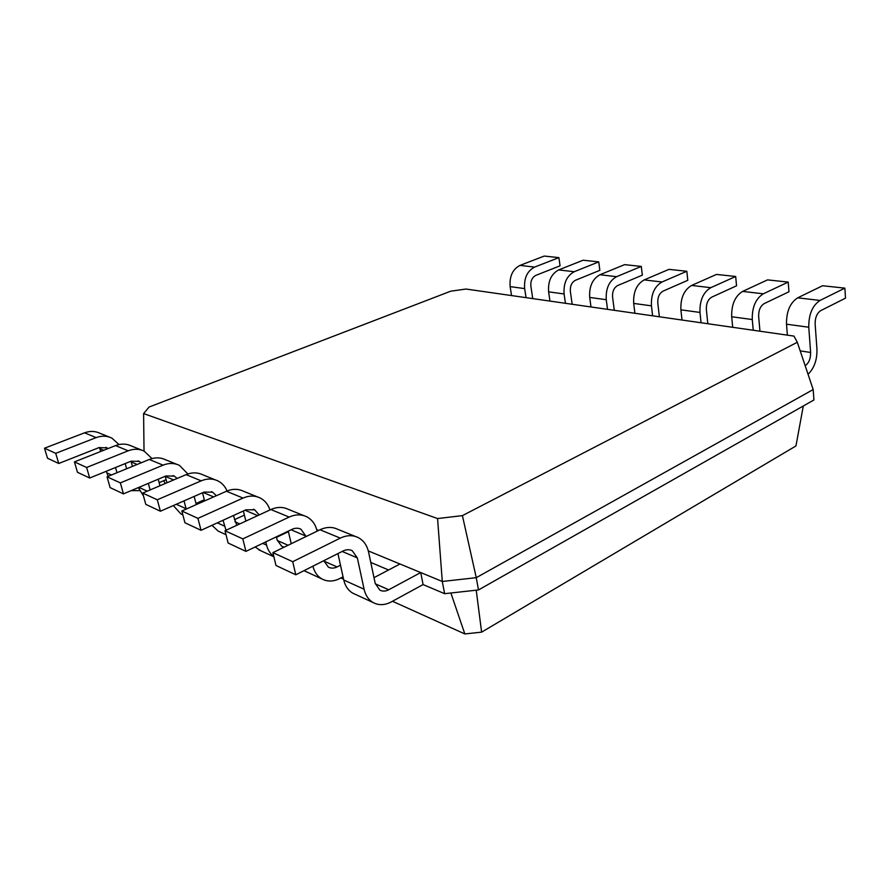 <?xml version="1.0" encoding="UTF-8"?>
<svg xmlns="http://www.w3.org/2000/svg" width="890" height="890" viewBox="0 0 890 890"><rect width="100%" height="100%" fill="white"/><g stroke="black" fill="none" stroke-linecap="round" stroke-linejoin="round"><path stroke-width="1.33" d="M511.55 295.58L510.148 286.625C509.358 276.356 512.64 269.281 519.982 265.398L544.246 256.064L558.909 257.633L560.066 265.821L535.791 275.388C532.131 277.368 530.485 280.951 530.863 286.113L532.743 298.617M526.034 297.649L524.655 288.594C523.887 278.203 527.192 271.038 534.556 267.1L558.909 257.633M793.98 336.097L466.026 289.039L450.763 291.186L149.108 407.03L143.602 413.561L437.569 518.558L462.411 515.622L797.307 342.272L793.98 336.097M797.307 342.272L813.171 389.553L813.938 399.966L478.486 589.948L476.261 577.677L813.171 389.553M549.964 301.087L548.618 291.853C547.895 281.262 551.233 273.953 558.653 269.915L583.117 260.214L598.748 261.882L599.849 270.326L575.396 280.294C571.692 282.341 570.012 286.035 570.356 291.375L572.159 304.269M462.411 515.622L476.261 577.677L442.286 581.47L444.622 593.686L478.486 589.948M143.602 413.561L144.024 451.052M437.569 518.558L442.286 581.47L420.714 572.559L423.084 584.574L444.622 593.686M368.304 550.921L420.714 572.559L388.73 589.759C385.548 591.394 382.589 591.516 379.841 590.103L375.202 583.328L368.594 552.145C367.047 545.325 363.609 540.475 358.247 537.593C352.718 534.912 346.733 535.079 340.303 538.116L292.71 561.701L295.791 574.795L343.128 550.966C346.399 549.397 349.447 549.319 352.262 550.721L357.335 557.897L364.088 589.213C365.512 595.421 368.549 599.882 373.199 602.586C378.784 605.523 384.814 605.3 391.266 601.918L423.084 584.574M316.707 529.617L318.642 530.418M805.194 365.779C808.899 363.031 810.701 358.592 810.623 352.473L808.765 327.231C808.643 314.448 812.403 305.515 820.024 300.442L844.866 288.126L845.5 298.161L820.736 310.621C816.953 313.169 815.084 317.619 815.129 323.971L816.942 349.125C817.22 359.782 814.261 368.171 808.042 374.278M787.383 335.152L786.504 324.205C786.326 311.6 790.053 302.811 797.685 297.827L822.56 285.746L844.866 288.126M753.24 330.257L752.273 319.543C752.006 307.239 755.688 298.662 763.308 293.811L788.206 282.086L788.974 291.753L764.143 303.624C760.36 306.06 758.525 310.332 758.658 316.451L759.949 331.214M732.704 327.309L731.691 316.751C731.369 304.614 735.018 296.159 742.627 291.397L767.547 279.883L788.206 282.086M565.417 303.301L564.093 293.956C563.392 283.231 566.774 275.822 574.217 271.728L598.748 261.882M701.064 322.77L699.985 312.434C699.585 300.564 703.189 292.309 710.776 287.681L735.674 276.478L736.542 285.812L711.733 297.149C707.951 299.474 706.159 303.579 706.36 309.486L707.817 323.738M590.982 306.972L589.703 297.438C589.058 286.502 592.473 278.937 599.949 274.732L624.591 264.642L641.29 266.421L642.335 275.144L617.716 285.523C613.978 287.659 612.264 291.486 612.565 296.993L614.278 310.31M682.007 320.033L680.894 309.842C680.45 298.128 684.021 289.995 691.597 285.445L716.472 274.432L735.674 276.478M607.514 309.342L606.257 299.696C605.645 288.616 609.094 280.94 616.592 276.679L641.29 266.421M652.615 315.817L651.447 305.837C650.935 294.379 654.45 286.424 662.004 281.985L686.824 271.272L687.792 280.294L663.05 291.13C659.29 293.355 657.543 297.316 657.788 303.023L659.379 316.784M634.893 313.269L633.691 303.423C633.135 292.109 636.628 284.266 644.16 279.905L668.946 269.37L686.824 271.272M803.303 405.985L795.949 445.957L481.612 632.145L464.825 633.936L392.468 601.262M340.848 577.966L343.584 579.201M399.966 563.993L374 577.666M368.327 550.988L370.83 562.458L388.596 569.978M340.481 565.195L337.088 566.93C333.973 568.443 331.069 568.51 328.354 567.13L323.771 560.711M204.311 499.78L195.978 503.473M288.405 531.664L276.534 537.337M244.383 515.121L234.426 519.693M476.228 590.192L481.612 632.145M450.885 592.996L464.825 633.936M163.671 480.734L165.24 483.504M109.337 437.057L100.036 433.308C95.152 430.994 89.979 430.838 84.539 432.818L44.5 448.215L47.504 458.216L58.74 463.49L99.013 447.614L106.978 447.87L108.102 448.549M99.458 447.447L100.692 451.486M106.311 471.255L108.146 476.35M126.614 468.774L125.167 463.579M119.015 444.544L111.806 438.058C106.878 435.733 101.671 435.577 96.165 437.613L55.714 453.344L58.74 463.49M115.533 467.506L116.99 472.712M131.13 490.635L139.519 490.635M159.132 482.658L166.119 479.699M355.455 536.47L337.8 529.339C332.293 526.669 326.363 526.813 320 529.761L272.885 552.634L275.978 565.484L295.791 574.795M337.922 553.591L343.762 580.024C345.209 586.132 348.235 590.526 352.852 593.207L355.143 594.264M141.677 450.129L131.431 445.99C126.436 443.62 121.14 443.487 115.555 445.59L74.426 461.899L77.475 472.29L89.69 478.03L131.064 461.187L139.218 461.387L141.221 462.789M130.975 461.22L132.432 466.393M138.306 487.609L143.423 495.797M317.085 531.174L317.007 530.785C315.438 524.266 312.012 519.604 306.75 516.79C301.298 514.164 295.435 514.253 289.172 517.068L242.825 538.895L245.929 551.377L292.042 529.339C295.224 527.881 298.206 527.848 300.987 529.216L306.093 536.503M312.913 566.173C314.381 572.059 317.385 576.319 321.935 578.945C327.453 581.826 333.361 581.704 339.668 578.578L343.062 576.82M159.966 485.751L158.209 479.221M151.99 458.572L144.213 451.152C139.174 448.76 133.834 448.638 128.193 450.796L86.63 467.473L89.69 478.03M148.33 483.381L150.121 489.934M304.002 515.688L288.304 509.347C282.887 506.733 277.079 506.799 270.872 509.536L225.003 530.74L228.118 543.022L245.929 551.377M288.282 531.13L291.241 543.723M303.957 570.69L305.815 571.514M176.888 464.346L165.551 459.763C160.445 457.338 155.027 457.249 149.286 459.474L107.034 476.806L110.104 487.609L123.443 493.872L165.952 475.95L174.307 476.106L177.188 478.431M165.206 476.272L166.942 482.781M173.316 505.565L180.87 513.886L182.828 514.809L180.87 513.886M284.121 547.183L281.752 546.338L277.179 540.041L276.412 536.815M269.948 509.959C268.179 504.452 264.931 500.469 260.214 498C254.863 495.43 249.133 495.452 243.026 498.066L197.925 518.358L201.04 530.307L245.918 509.814L254.662 509.803L259.168 514.954M265.798 541.888L266.577 545.125C267.812 549.998 270.215 553.769 273.797 556.439M196.278 504.608L194.142 496.442M187.868 473.97L179.469 465.392C174.329 462.945 168.855 462.856 163.07 465.147L120.361 482.892L123.443 493.872M184.03 500.881L186.188 509.069M257.522 496.909L243.504 491.247C238.186 488.699 232.501 488.699 226.461 491.247L181.827 511.005L184.931 522.741L201.04 530.307M243.359 510.982L245.863 521.095M255.085 547.005L261.059 550.877M215.347 479.877L202.764 474.793C197.547 472.312 191.995 472.256 186.11 474.637L142.678 493.105L145.782 504.363L160.4 511.227L204.077 492.092L212.632 492.17L216.359 495.719M202.508 492.782L204.611 500.914M211.976 525.311L218.117 531.063L220.297 532.075M236.785 525.289L233.391 515.533M227.039 491.002C225.159 486.441 222.133 483.081 217.983 480.945C212.732 478.431 207.136 478.397 201.185 480.845L157.296 499.78L160.4 511.227M223.023 520.261L226.027 530.273M44.5 448.215L55.714 453.344M272.885 552.634L292.71 561.701M74.426 461.899L86.63 467.473M225.003 530.74L242.825 538.895M107.034 476.806L120.361 482.892M181.827 511.005L197.925 518.358M142.678 493.105L157.296 499.78M524.655 288.594L510.148 286.625M534.556 267.1L519.982 265.398M810.623 352.473L800.188 350.882M574.217 271.728L558.653 269.915M564.093 293.956L548.618 291.853M375.313 583.829L388.73 589.759M323.86 561.089L337.088 566.93M277.302 540.497L288.071 545.259M234.96 521.785L239.777 523.91M820.024 300.442L797.685 297.827M808.765 327.231L786.504 324.205M763.308 293.811L742.627 291.397M752.273 319.543L731.691 316.751M710.776 287.681L691.597 285.445M699.985 312.434L680.894 309.842M616.592 276.679L599.949 274.732M606.257 299.696L589.703 297.438M662.004 281.985L644.16 279.905M651.447 305.837L633.691 303.423M106.767 472.857L111.473 474.982M99.88 448.66L103.707 450.284M84.539 432.818L96.165 437.613M343.762 580.024L364.088 589.213M342.161 551.455L357.335 557.897M320 529.761L340.303 538.116M138.862 487.375L147.251 491.158M131.208 461.955L137.127 464.469M115.555 445.59L128.193 450.796M291.086 529.795L306.004 536.125M270.872 509.536L289.172 517.068M176.253 504.274L186.099 508.724M165.24 476.395L173.617 479.944M149.286 459.474L163.07 465.147M262.695 543.367L266.577 545.125M244.995 510.237L257.7 515.622M226.461 491.247L243.026 498.066M217.338 522.853L224.503 526.101M203.176 492.493L213.633 496.92M186.11 474.637L201.185 480.845M106.978 447.87L105.765 447.359M373.199 602.586L352.852 593.207M352.262 550.721L350.894 550.154M139.218 461.387L137.983 460.864M321.935 578.945L303.991 570.668M300.987 529.216L299.641 528.66M174.307 476.106L173.038 475.572M273.886 556.784L258.845 549.853M254.662 509.803L253.35 509.247M226.016 534.712L218.117 531.063M212.632 492.17L211.342 491.625"/></g></svg>
